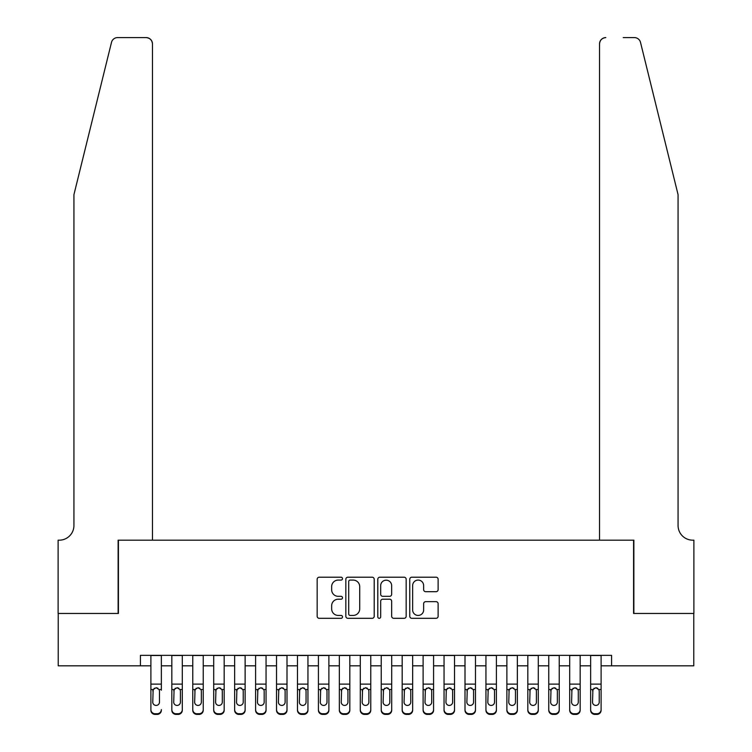 <?xml version="1.0" encoding="UTF-8"?>
<svg xmlns="http://www.w3.org/2000/svg" width="752" height="752" viewBox="0 0 752 752"><rect width="100%" height="100%" fill="white"/><g stroke="black" fill="none" stroke-linecap="round" stroke-linejoin="round"><path stroke-width="1.13" d="M342.498 578.645A1.438 1.438 0 0 0 341.06 577.207L319.215 577.207A2.059 2.059 0 0 0 317.165 579.266L317.165 616.264A2.059 2.059 0 0 0 319.215 618.313L341.06 618.313A1.438 1.438 0 0 0 342.498 616.875A1.438 1.438 0 0 0 341.06 615.437L338.231 615.437A6.58 6.58 0 0 1 331.651 608.857L331.651 605.774A6.58 6.58 0 0 1 338.231 599.203L341.06 599.203A1.438 1.438 0 0 0 342.498 597.765A1.438 1.438 0 0 0 341.06 596.327L338.231 596.327A6.58 6.58 0 0 1 331.651 589.747L331.651 586.663A6.58 6.58 0 0 1 338.231 580.083L341.06 580.083A1.438 1.438 0 0 0 342.498 578.645M436.075 591.702A2.059 2.059 0 0 0 438.125 589.643L438.125 579.266A2.059 2.059 0 0 0 436.075 577.207L411.814 577.207A2.059 2.059 0 0 0 409.765 579.266L409.765 616.264A2.059 2.059 0 0 0 411.814 618.313L436.075 618.313A2.059 2.059 0 0 0 438.125 616.264L438.125 603.724A2.059 2.059 0 0 0 436.075 601.666L425.688 601.666A2.059 2.059 0 0 0 423.639 603.724L423.639 609.938A5.499 5.499 0 0 1 418.14 615.437A5.499 5.499 0 0 1 412.641 609.938L412.641 585.582A5.499 5.499 0 0 1 418.14 580.083A5.499 5.499 0 0 1 423.639 585.582L423.639 589.643A2.059 2.059 0 0 0 425.688 591.702L436.075 591.702M140.417 665.821L58.224 665.821L58.224 613.463L118.431 613.463L118.431 540.171L633.569 540.171L633.569 613.463L693.776 613.463L693.776 665.821L611.583 665.821L611.583 655.349L140.417 655.349L140.417 665.821L150.889 665.821M374.205 579.266A2.059 2.059 0 0 0 372.146 577.207L347.894 577.207A2.059 2.059 0 0 0 345.835 579.266L345.835 616.264A2.059 2.059 0 0 0 347.894 618.313L372.146 618.313A2.059 2.059 0 0 0 374.205 616.264L374.205 579.266M379.854 577.207L404.106 577.207A2.059 2.059 0 0 1 406.165 579.266L406.165 616.264A2.059 2.059 0 0 1 404.106 618.313L393.728 618.313A2.059 2.059 0 0 1 391.67 616.264L391.67 601.252A2.059 2.059 0 0 0 389.621 599.203L382.73 599.203A2.059 2.059 0 0 0 380.672 601.252L380.672 616.875A1.438 1.438 0 0 1 379.234 618.313A1.438 1.438 0 0 1 377.795 616.875L377.795 579.266A2.059 2.059 0 0 1 379.854 577.207M161.36 665.821L171.832 665.821M182.304 665.821L192.766 665.821M203.237 665.821L213.709 665.821M224.181 665.821L234.652 665.821M245.124 665.821L255.595 665.821M266.058 665.821L276.529 665.821M287.001 665.821L297.472 665.821M307.944 665.821L318.416 665.821M328.887 665.821L339.349 665.821M349.821 665.821L360.293 665.821M370.764 665.821L381.236 665.821M391.707 665.821L402.179 665.821M412.651 665.821L423.113 665.821M433.584 665.821L444.056 665.821M454.528 665.821L464.999 665.821M475.471 665.821L485.942 665.821M496.405 665.821L506.876 665.821M517.348 665.821L527.819 665.821M538.291 665.821L548.763 665.821M559.234 665.821L569.696 665.821M580.168 665.821L590.64 665.821M601.111 665.821L611.583 665.821M350.15 580.083A1.438 1.438 0 0 0 348.712 581.522L348.712 613.999A1.438 1.438 0 0 0 350.15 615.437L353.13 615.437A6.58 6.58 0 0 0 359.71 608.857L359.71 586.663A6.58 6.58 0 0 0 353.13 580.083L350.15 580.083M391.67 585.686A5.499 5.499 0 0 0 386.171 580.187A5.499 5.499 0 0 0 380.672 585.686L380.672 594.268A2.059 2.059 0 0 0 382.73 596.327L389.621 596.327A2.059 2.059 0 0 0 391.67 594.268L391.67 585.686M150.889 690.195L150.889 709.587A4.192 4.155 -0 0 0 155.081 713.742L157.168 713.742A4.192 4.155 -0 0 0 161.36 709.587L161.36 710.245A4.192 4.155 180 0 1 157.168 714.4L157.168 713.742M161.36 690.195L161.36 655.349M159.471 702.114L159.471 691.079L159.471 702.114A3.346 3.328 180 0 1 156.125 705.432A3.346 3.328 180 0 0 159.471 702.114M152.769 702.763L152.769 702.114A3.346 3.328 180 0 0 156.125 705.432M154.376 688.202L152.769 690.825M157.873 688.202L156.125 687.713L159.104 689.537L159.471 691.079M150.889 655.349L150.889 710.245A4.192 4.155 180 0 0 155.081 714.4L157.168 714.4M150.889 689.537L153.145 689.537L152.769 702.114M153.145 689.537L156.125 687.713M111.493 42.375C113.091 38.935 113.091 38.935 111.493 42.375C113.091 38.935 113.091 38.935 111.493 42.375L73.931 194.655L73.931 525.516A14.655 14.655 0 0 1 59.276 540.171L58.12 540.171L58.12 613.463L118.12 613.463L118.12 540.171L152.459 540.171L152.459 43.879A6.279 6.279 0 0 0 146.179 37.6L117.594 37.6A6.279 6.279 0 0 0 111.493 42.375M128.799 37.6L146.179 37.6C149.968 38.004 152.064 40.091 152.459 43.879L152.459 540.171M73.931 525.516A14.655 14.655 0 0 1 59.276 540.171M666.554 147.965L640.507 42.375C638.909 38.935 638.909 38.935 640.507 42.375C638.909 38.935 638.909 38.935 640.507 42.375L678.069 194.655L678.069 525.516A14.655 14.655 0 0 0 692.724 540.171L693.88 540.171L693.88 613.463L633.88 613.463L633.88 540.171L599.541 540.171L599.541 43.879L599.541 540.171M623.201 37.6L634.406 37.6A6.279 6.279 0 0 1 640.507 42.375M605.821 37.6A6.279 6.279 0 0 0 599.541 43.879C599.936 40.091 602.032 38.004 605.821 37.6M678.069 525.516A14.655 14.655 0 0 0 692.724 540.171M171.832 690.195L171.832 709.587A4.192 4.155 0 0 0 176.015 713.742L178.111 713.742A4.192 4.155 0 0 0 182.304 709.587L182.304 710.245A4.192 4.155 180 0 1 178.111 714.4L178.111 713.742M180.414 702.114L180.414 691.079L180.414 702.114A3.346 3.328 180 0 1 177.068 705.432A3.346 3.328 180 0 0 180.414 702.114M173.712 702.763L173.712 702.114A3.346 3.328 180 0 0 177.068 705.432M175.319 688.202L173.712 690.825M178.816 688.202L177.068 687.713L180.048 689.537L180.414 691.079M192.766 690.195L192.766 709.587A4.192 4.155 0 0 0 196.958 713.742L199.054 713.742A4.192 4.155 0 0 0 203.237 709.587L203.237 710.245A4.192 4.155 180 0 1 199.054 714.4L199.054 713.742M201.357 702.114L201.357 691.079L201.357 702.114A3.346 3.328 180 0 1 198.002 705.432A3.346 3.328 180 0 0 201.357 702.114M194.655 702.763L194.655 702.114A3.346 3.328 180 0 0 198.002 705.432M196.253 688.202L194.655 690.825M199.75 688.202L198.002 687.713L200.981 689.537L201.357 691.079M213.709 690.195L213.709 709.587A4.192 4.155 0 0 0 217.901 713.742L219.988 713.742A4.192 4.155 0 0 0 224.181 709.587L224.181 710.245A4.192 4.155 180 0 1 219.988 714.4L219.988 713.742M222.301 702.114L222.301 691.079L222.301 702.114A3.346 3.328 180 0 1 218.945 705.432A3.346 3.328 180 0 0 222.301 702.114M215.598 702.763L215.598 702.114A3.346 3.328 180 0 0 218.945 705.432M217.196 688.202L215.598 690.825M220.693 688.202L218.945 687.713L221.925 689.537L222.301 691.079M234.652 690.195L234.652 709.587A4.192 4.155 0 0 0 238.835 713.742L240.931 713.742A4.192 4.155 0 0 0 245.124 709.587L245.124 710.245A4.192 4.155 180 0 1 240.931 714.4L240.931 713.742M243.234 702.114L243.234 691.079L243.234 702.114A3.346 3.328 180 0 1 239.888 705.432A3.346 3.328 180 0 0 243.234 702.114M236.532 702.763L236.532 702.114A3.346 3.328 180 0 0 239.888 705.432M238.14 688.202L236.532 690.825M241.636 688.202L239.888 687.713L242.868 689.537L243.234 691.079M182.304 655.349L182.304 710.245M171.832 655.349L171.832 710.245A4.192 4.155 180 0 0 176.015 714.4L178.111 714.4M171.832 689.537L174.088 689.537L173.712 702.114M174.088 689.537L177.068 687.713M203.237 655.349L203.237 710.245M192.766 655.349L192.766 710.245A4.192 4.155 180 0 0 196.958 714.4L199.054 714.4M192.766 689.537L195.022 689.537L194.655 702.114M195.022 689.537L198.002 687.713M224.181 655.349L224.181 710.245M213.709 655.349L213.709 710.245A4.192 4.155 180 0 0 217.901 714.4L219.988 714.4M213.709 689.537L215.965 689.537L215.598 702.114M215.965 689.537L218.945 687.713M245.124 655.349L245.124 710.245M234.652 655.349L234.652 710.245A4.192 4.155 180 0 0 238.835 714.4L240.931 714.4M234.652 689.537L236.908 689.537L236.532 702.114M236.908 689.537L239.888 687.713M255.595 690.195L255.595 709.587A4.192 4.155 0 0 0 259.778 713.742L261.875 713.742A4.192 4.155 0 0 0 266.058 709.587L266.058 710.245A4.192 4.155 180 0 1 261.875 714.4L261.875 713.742M264.178 702.114L264.178 691.079L264.178 702.114A3.346 3.328 180 0 1 260.831 705.432A3.346 3.328 180 0 0 264.178 702.114M257.475 702.763L257.475 702.114A3.346 3.328 180 0 0 260.831 705.432M259.083 688.202L257.475 690.825M262.58 688.202L260.831 687.713L263.802 689.537L264.178 691.079M266.058 655.349L266.058 710.245M255.595 655.349L255.595 710.245A4.192 4.155 180 0 0 259.778 714.4L261.875 714.4M255.595 689.537L257.851 689.537L257.475 702.114M257.851 689.537L260.831 687.713M276.529 690.195L276.529 709.587A4.192 4.155 0 0 0 280.722 713.742L282.818 713.742A4.192 4.155 0 0 0 287.001 709.587L287.001 710.245A4.192 4.155 180 0 1 282.818 714.4L282.818 713.742M285.121 702.114L285.121 691.079L285.121 702.114A3.346 3.328 180 0 1 281.765 705.432A3.346 3.328 180 0 0 285.121 702.114M278.419 702.763L278.419 702.114A3.346 3.328 180 0 0 281.765 705.432M280.017 688.202L278.419 690.825M283.513 688.202L281.765 687.713L284.745 689.537L285.121 691.079M287.001 655.349L287.001 710.245M276.529 655.349L276.529 710.245A4.192 4.155 180 0 0 280.722 714.4L282.818 714.4M276.529 689.537L278.785 689.537L278.419 702.114M278.785 689.537L281.765 687.713M297.472 690.195L297.472 709.587A4.192 4.155 0 0 0 301.665 713.742L303.752 713.742A4.192 4.155 0 0 0 307.944 709.587L307.944 710.245A4.192 4.155 180 0 1 303.752 714.4L303.752 713.742M306.055 702.114L306.055 691.079L306.055 702.114A3.346 3.328 180 0 1 302.708 705.432A3.346 3.328 180 0 0 306.055 702.114M299.362 702.763L299.362 702.114A3.346 3.328 180 0 0 302.708 705.432M300.96 688.202L299.362 690.825M304.457 688.202L302.708 687.713L305.688 689.537L306.055 691.079M307.944 655.349L307.944 710.245M297.472 655.349L297.472 710.245A4.192 4.155 180 0 0 301.665 714.4L303.752 714.4M297.472 689.537L299.728 689.537L299.362 702.114M299.728 689.537L302.708 687.713M318.416 690.195L318.416 709.587A4.192 4.155 0 0 0 322.599 713.742L324.695 713.742A4.192 4.155 0 0 0 328.887 709.587L328.887 710.245A4.192 4.155 180 0 1 324.695 714.4L324.695 713.742M326.998 702.114L326.998 691.079L326.998 702.114A3.346 3.328 180 0 1 323.651 705.432A3.346 3.328 180 0 0 326.998 702.114M320.296 702.763L320.296 702.114A3.346 3.328 180 0 0 323.651 705.432M321.903 688.202L320.296 690.825M325.4 688.202L323.651 687.713L326.631 689.537L326.998 691.079M328.887 655.349L328.887 710.245M318.416 655.349L318.416 710.245A4.192 4.155 180 0 0 322.599 714.4L324.695 714.4M318.416 689.537L320.672 689.537L320.296 702.114M320.672 689.537L323.651 687.713M339.349 690.195L339.349 709.587A4.192 4.155 0 0 0 343.542 713.742L345.638 713.742A4.192 4.155 0 0 0 349.821 709.587L349.821 710.245A4.192 4.155 180 0 1 345.638 714.4L345.638 713.742M347.941 702.114L347.941 691.079L347.941 702.114A3.346 3.328 180 0 1 344.585 705.432A3.346 3.328 180 0 0 347.941 702.114M341.239 702.763L341.239 702.114A3.346 3.328 180 0 0 344.585 705.432M342.837 688.202L341.239 690.825M346.334 688.202L344.585 687.713L347.565 689.537L347.941 691.079M349.821 655.349L349.821 710.245M339.349 655.349L339.349 710.245A4.192 4.155 180 0 0 343.542 714.4L345.638 714.4M339.349 689.537L341.605 689.537L341.239 702.114M341.605 689.537L344.585 687.713M360.293 690.195L360.293 709.587A4.192 4.155 0 0 0 364.485 713.742L366.581 713.742A4.192 4.155 0 0 0 370.764 709.587L370.764 710.245A4.192 4.155 180 0 1 366.581 714.4L366.581 713.742M368.884 702.114L368.884 691.079L368.884 702.114A3.346 3.328 180 0 1 365.528 705.432A3.346 3.328 180 0 0 368.884 702.114M362.182 702.763L362.182 702.114A3.346 3.328 180 0 0 365.528 705.432M363.78 688.202L362.182 690.825M367.277 688.202L365.528 687.713L368.508 689.537L368.884 691.079M370.764 655.349L370.764 710.245M360.293 655.349L360.293 710.245A4.192 4.155 180 0 0 364.485 714.4L366.581 714.4M360.293 689.537L362.549 689.537L362.182 702.114M362.549 689.537L365.528 687.713M381.236 690.195L381.236 709.587A4.192 4.155 0 0 0 385.419 713.742L387.515 713.742A4.192 4.155 0 0 0 391.707 709.587L391.707 710.245A4.192 4.155 180 0 1 387.515 714.4L387.515 713.742M389.818 702.114L389.818 691.079L389.818 702.114A3.346 3.328 180 0 1 386.472 705.432A3.346 3.328 180 0 0 389.818 702.114M383.116 702.763L383.116 702.114A3.346 3.328 180 0 0 386.472 705.432M384.723 688.202L383.116 690.825M388.22 688.202L386.472 687.713L389.451 689.537L389.818 691.079M391.707 655.349L391.707 710.245M381.236 655.349L381.236 710.245A4.192 4.155 180 0 0 385.419 714.4L387.515 714.4M381.236 689.537L383.492 689.537L383.116 702.114M383.492 689.537L386.472 687.713M402.179 690.195L402.179 709.587A4.192 4.155 0 0 0 406.362 713.742L408.458 713.742A4.192 4.155 0 0 0 412.651 709.587L412.651 710.245A4.192 4.155 180 0 1 408.458 714.4L408.458 713.742M410.761 702.114L410.761 691.079L410.761 702.114A3.346 3.328 180 0 1 407.415 705.432A3.346 3.328 180 0 0 410.761 702.114M404.059 702.763L404.059 702.114A3.346 3.328 180 0 0 407.415 705.432M405.666 688.202L404.059 690.825M409.163 688.202L407.415 687.713L410.395 689.537L410.761 691.079M412.651 655.349L412.651 710.245M402.179 655.349L402.179 710.245A4.192 4.155 180 0 0 406.362 714.4L408.458 714.4M402.179 689.537L404.435 689.537L404.059 702.114M404.435 689.537L407.415 687.713M423.113 690.195L423.113 709.587A4.192 4.155 0 0 0 427.305 713.742L429.401 713.742A4.192 4.155 0 0 0 433.584 709.587L433.584 710.245A4.192 4.155 180 0 1 429.401 714.4L429.401 713.742M431.704 702.114L431.704 691.079L431.704 702.114A3.346 3.328 180 0 1 428.349 705.432A3.346 3.328 180 0 0 431.704 702.114M425.002 702.763L425.002 702.114A3.346 3.328 180 0 0 428.349 705.432M426.6 688.202L425.002 690.825M430.097 688.202L428.349 687.713L431.328 689.537L431.704 691.079M433.584 655.349L433.584 710.245M423.113 655.349L423.113 710.245A4.192 4.155 180 0 0 427.305 714.4L429.401 714.4M423.113 689.537L425.369 689.537L425.002 702.114M425.369 689.537L428.349 687.713M444.056 690.195L444.056 709.587A4.192 4.155 0 0 0 448.248 713.742L450.335 713.742A4.192 4.155 0 0 0 454.528 709.587L454.528 710.245A4.192 4.155 180 0 1 450.335 714.4L450.335 713.742M452.638 702.114L452.638 691.079L452.638 702.114A3.346 3.328 180 0 1 449.292 705.432A3.346 3.328 180 0 0 452.638 702.114M445.945 702.763L445.945 702.114A3.346 3.328 180 0 0 449.292 705.432M447.543 688.202L445.945 690.825M451.04 688.202L449.292 687.713L452.272 689.537L452.638 691.079M454.528 655.349L454.528 710.245M444.056 655.349L444.056 710.245A4.192 4.155 180 0 0 448.248 714.4L450.335 714.4M444.056 689.537L446.312 689.537L445.945 702.114M446.312 689.537L449.292 687.713M464.999 690.195L464.999 709.587A4.192 4.155 0 0 0 469.182 713.742L471.278 713.742A4.192 4.155 0 0 0 475.471 709.587L475.471 710.245A4.192 4.155 180 0 1 471.278 714.4L471.278 713.742M473.581 702.114L473.581 691.079L473.581 702.114A3.346 3.328 180 0 1 470.235 705.432A3.346 3.328 180 0 0 473.581 702.114M466.879 702.763L466.879 702.114A3.346 3.328 180 0 0 470.235 705.432M468.487 688.202L466.879 690.825M471.983 688.202L470.235 687.713L473.215 689.537L473.581 691.079M475.471 655.349L475.471 710.245M464.999 655.349L464.999 710.245A4.192 4.155 180 0 0 469.182 714.4L471.278 714.4M464.999 689.537L467.255 689.537L466.879 702.114M467.255 689.537L470.235 687.713M485.942 690.195L485.942 709.587A4.192 4.155 0 0 0 490.125 713.742L492.222 713.742A4.192 4.155 0 0 0 496.405 709.587L496.405 710.245A4.192 4.155 180 0 1 492.222 714.4L492.222 713.742M494.525 702.114L494.525 691.079L494.525 702.114A3.346 3.328 180 0 1 491.169 705.432A3.346 3.328 180 0 0 494.525 702.114M487.822 702.763L487.822 702.114A3.346 3.328 180 0 0 491.169 705.432M489.42 688.202L487.822 690.825M492.917 688.202L491.169 687.713L494.149 689.537L494.525 691.079M496.405 655.349L496.405 710.245M485.942 655.349L485.942 710.245A4.192 4.155 180 0 0 490.125 714.4L492.222 714.4M485.942 689.537L488.198 689.537L487.822 702.114M488.198 689.537L491.169 687.713M506.876 690.195L506.876 709.587A4.192 4.155 0 0 0 511.069 713.742L513.165 713.742A4.192 4.155 0 0 0 517.348 709.587L517.348 710.245A4.192 4.155 180 0 1 513.165 714.4L513.165 713.742M515.468 702.114L515.468 691.079L515.468 702.114A3.346 3.328 180 0 1 512.112 705.432A3.346 3.328 180 0 0 515.468 702.114M508.766 702.763L508.766 702.114A3.346 3.328 180 0 0 512.112 705.432M510.364 688.202L508.766 690.825M513.86 688.202L512.112 687.713L515.092 689.537L515.468 691.079M517.348 655.349L517.348 710.245M506.876 655.349L506.876 710.245A4.192 4.155 180 0 0 511.069 714.4L513.165 714.4M506.876 689.537L509.132 689.537L508.766 702.114M509.132 689.537L512.112 687.713M527.819 690.195L527.819 709.587A4.192 4.155 0 0 0 532.012 713.742L534.099 713.742A4.192 4.155 0 0 0 538.291 709.587L538.291 710.245A4.192 4.155 180 0 1 534.099 714.4L534.099 713.742M536.402 702.114L536.402 691.079L536.402 702.114A3.346 3.328 180 0 1 533.055 705.432A3.346 3.328 180 0 0 536.402 702.114M529.699 702.763L529.699 702.114A3.346 3.328 180 0 0 533.055 705.432M531.307 688.202L529.699 690.825M534.804 688.202L533.055 687.713L536.035 689.537L536.402 691.079M538.291 655.349L538.291 710.245M527.819 655.349L527.819 710.245A4.192 4.155 180 0 0 532.012 714.4L534.099 714.4M527.819 689.537L530.075 689.537L529.699 702.114M530.075 689.537L533.055 687.713M548.763 690.195L548.763 709.587A4.192 4.155 0 0 0 552.946 713.742L555.042 713.742A4.192 4.155 0 0 0 559.234 709.587L559.234 710.245A4.192 4.155 180 0 1 555.042 714.4L555.042 713.742M557.345 702.114L557.345 691.079L557.345 702.114A3.346 3.328 180 0 1 553.998 705.432A3.346 3.328 180 0 0 557.345 702.114M550.643 702.763L550.643 702.114A3.346 3.328 180 0 0 553.998 705.432M552.25 688.202L550.643 690.825M555.747 688.202L553.998 687.713L556.978 689.537L557.345 691.079M559.234 655.349L559.234 710.245M548.763 655.349L548.763 710.245A4.192 4.155 180 0 0 552.946 714.4L555.042 714.4M548.763 689.537L551.019 689.537L550.643 702.114M551.019 689.537L553.998 687.713M569.696 690.195L569.696 709.587A4.192 4.155 0 0 0 573.889 713.742L575.985 713.742A4.192 4.155 0 0 0 580.168 709.587L580.168 710.245A4.192 4.155 180 0 1 575.985 714.4L575.985 713.742M578.288 702.114L578.288 691.079L578.288 702.114A3.346 3.328 180 0 1 574.932 705.432A3.346 3.328 180 0 0 578.288 702.114M571.586 702.763L571.586 702.114A3.346 3.328 180 0 0 574.932 705.432M573.184 688.202L571.586 690.825M576.681 688.202L574.932 687.713L577.912 689.537L578.288 691.079M580.168 655.349L580.168 710.245M569.696 655.349L569.696 710.245A4.192 4.155 180 0 0 573.889 714.4L575.985 714.4M569.696 689.537L571.952 689.537L571.586 702.114M571.952 689.537L574.932 687.713M590.64 690.195L590.64 709.587A4.192 4.155 0 0 0 594.832 713.742L596.919 713.742A4.192 4.155 0 0 0 601.111 709.587L601.111 710.245A4.192 4.155 180 0 1 596.919 714.4L596.919 713.742M599.231 702.114L599.231 691.079L599.231 702.114A3.346 3.328 180 0 1 595.875 705.432A3.346 3.328 180 0 0 599.231 702.114M592.529 702.763L592.529 702.114A3.346 3.328 180 0 0 595.875 705.432M594.127 688.202L592.529 690.825M597.624 688.202L595.875 687.713L598.855 689.537L599.231 691.079M601.111 655.349L601.111 710.245M590.64 655.349L590.64 710.245A4.192 4.155 180 0 0 594.832 714.4L596.919 714.4M590.64 689.537L592.896 689.537L592.529 702.114M592.896 689.537L595.875 687.713M159.104 689.537L161.36 689.537M150.889 684.123L161.36 684.123M150.889 655.5L161.36 655.5M155.081 713.742L155.081 714.4M180.048 689.537L182.304 689.537M171.832 684.123L182.304 684.123M171.832 655.5L182.304 655.5M176.015 713.742L176.015 714.4M200.981 689.537L203.237 689.537M192.766 684.123L203.237 684.123M192.766 655.5L203.237 655.5M196.958 713.742L196.958 714.4M221.925 689.537L224.181 689.537M213.709 684.123L224.181 684.123M213.709 655.5L224.181 655.5M217.901 713.742L217.901 714.4M242.868 689.537L245.124 689.537M234.652 684.123L245.124 684.123M234.652 655.5L245.124 655.5M238.835 713.742L238.835 714.4M263.802 689.537L266.058 689.537M255.595 684.123L266.058 684.123M255.595 655.5L266.058 655.5M259.778 713.742L259.778 714.4M284.745 689.537L287.001 689.537M276.529 684.123L287.001 684.123M276.529 655.5L287.001 655.5M280.722 713.742L280.722 714.4M305.688 689.537L307.944 689.537M297.472 684.123L307.944 684.123M297.472 655.5L307.944 655.5M301.665 713.742L301.665 714.4M326.631 689.537L328.887 689.537M318.416 684.123L328.887 684.123M318.416 655.5L328.887 655.5M322.599 713.742L322.599 714.4M347.565 689.537L349.821 689.537M339.349 684.123L349.821 684.123M339.349 655.5L349.821 655.5M343.542 713.742L343.542 714.4M368.508 689.537L370.764 689.537M360.293 684.123L370.764 684.123M360.293 655.5L370.764 655.5M364.485 713.742L364.485 714.4M389.451 689.537L391.707 689.537M381.236 684.123L391.707 684.123M381.236 655.5L391.707 655.5M385.419 713.742L385.419 714.4M410.395 689.537L412.651 689.537M402.179 684.123L412.651 684.123M402.179 655.5L412.651 655.5M406.362 713.742L406.362 714.4M431.328 689.537L433.584 689.537M423.113 684.123L433.584 684.123M423.113 655.5L433.584 655.5M427.305 713.742L427.305 714.4M452.272 689.537L454.528 689.537M444.056 684.123L454.528 684.123M444.056 655.5L454.528 655.5M448.248 713.742L448.248 714.4M473.215 689.537L475.471 689.537M464.999 684.123L475.471 684.123M464.999 655.5L475.471 655.5M469.182 713.742L469.182 714.4M494.149 689.537L496.405 689.537M485.942 684.123L496.405 684.123M485.942 655.5L496.405 655.5M490.125 713.742L490.125 714.4M515.092 689.537L517.348 689.537M506.876 684.123L517.348 684.123M506.876 655.5L517.348 655.5M511.069 713.742L511.069 714.4M536.035 689.537L538.291 689.537M527.819 684.123L538.291 684.123M527.819 655.5L538.291 655.5M532.012 713.742L532.012 714.4M556.978 689.537L559.234 689.537M548.763 684.123L559.234 684.123M548.763 655.5L559.234 655.5M552.946 713.742L552.946 714.4M577.912 689.537L580.168 689.537M569.696 684.123L580.168 684.123M569.696 655.5L580.168 655.5M573.889 713.742L573.889 714.4M598.855 689.537L601.111 689.537M590.64 684.123L601.111 684.123M590.64 655.5L601.111 655.5M594.832 713.742L594.832 714.4"/></g></svg>

